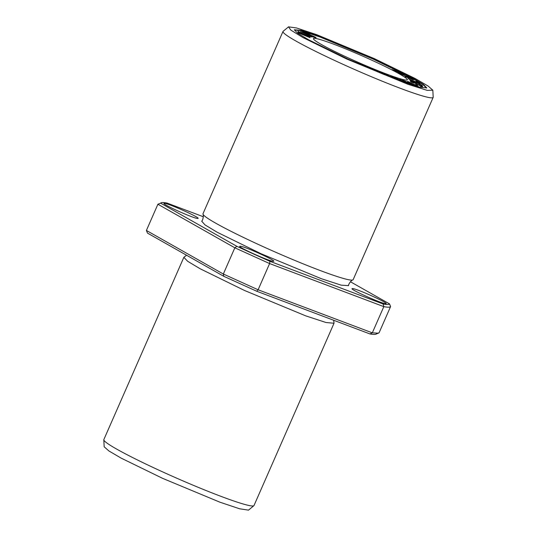 <?xml version="1.0" encoding="UTF-8"?>
<svg xmlns="http://www.w3.org/2000/svg" width="537" height="537" viewBox="0 0 537 537"><rect width="100%" height="100%" fill="white"/><g stroke="black" fill="none" stroke-linecap="round" stroke-linejoin="round"><path stroke-width="0.81" d="M273.333 261.284C278.502 261.687 243.321 245.738 240.153 246.248C234.978 245.852 270.158 261.794 273.333 261.284L273.628 261.183M197.65 218.431C202.818 218.828 167.645 202.885 164.47 203.395C159.301 202.999 194.481 218.942 197.65 218.431L197.952 218.324M385.68 303.653C390.849 304.049 355.669 288.107 352.494 288.611C347.325 288.215 382.505 304.164 385.68 303.653L385.975 303.546M350.413 281.75L389.52 303.895C388.996 304.654 386.848 304.687 383.082 303.976L269.896 261.297L253.149 253.813L236.871 246.329L160.623 203.154C161.147 202.389 163.295 202.362 167.067 203.067L203.328 216.747M160.623 203.154L157.905 204.241L160.623 203.154M348.526 285.644L341.176 285.16L321.428 278.737L261.009 253.712L217.19 232.246L205.047 224.922L201.704 221.197M375.846 334.222L379.095 332.759L390.6 306.546L389.52 303.895M390.6 306.546C390.11 307.379 387.855 307.412 383.821 306.64L383.082 303.976M378.538 333.182L372.316 332.846L383.821 306.64L269.614 263.566L269.896 261.297M376.377 333.846C375.853 334.611 373.705 334.638 369.933 333.933L372.316 332.846L258.109 289.779L269.614 263.566L234.837 247.805L236.871 246.329M234.837 247.805L157.905 204.241L146.4 230.454L223.332 274.018L234.837 247.805M369.933 333.933L256.746 291.249L258.109 289.779L223.332 274.018L223.721 276.28L147.48 233.105L146.4 230.454M183.842 257.344L103.836 439.602A82 6.035 23.7 0 0 103.802 439.716A82 6.035 23.7 0 0 176.498 478.084A82 6.035 23.7 0 0 253.947 505.626A82 6.035 23.7 0 0 254.008 505.518L334.014 323.261M183.876 257.357L187.688 261.304L200.187 268.789L244.55 290.49L305.748 315.87L326.026 322.515L333.987 323.247M256.746 291.249L223.721 276.28M104.212 446.818L108.917 450.966L121.241 458.175L162.617 478.353L219.895 502.182L239.589 508.781L248.47 510.143M351.386 59.325A51.25 3.772 23.7 0 0 407.301 79.805A51.25 3.772 23.7 0 0 361.891 55.754A51.25 3.772 23.7 0 0 313.447 38.604A51.25 3.772 23.7 0 0 351.386 59.325M288.517 26.85L290.819 30.106L303.009 37.577L346.701 59.016L407.925 84.282L427.244 90.377L432.829 90.203L428.13 86.054L415.161 78.503L374.383 58.647L316.723 34.677L296.585 27.978L288.517 26.85L283.053 31.374A82 6.035 23.7 0 0 282.992 31.482L202.986 213.739A82 6.035 23.7 0 0 202.986 214.169A82 6.035 23.7 0 0 263.694 246.892A82 6.035 23.7 0 0 352.836 279.952A82 6.035 23.7 0 0 353.158 279.656L433.164 97.398A82 6.035 23.7 0 0 433.198 97.284L432.829 90.196M282.992 31.482A82 6.035 23.7 0 0 343.7 64.628A82 6.035 23.7 0 0 433.164 97.398M403.629 82L401.488 80.483L410.281 84.255L401.448 80.328L401.206 79.604L399.763 79.114L400.193 80.04L394.695 77.402L403.629 82M406.65 76.442L412.248 79.087L405.079 76.67L413.792 79.805L408.691 77.106L399.958 73.737L406.65 76.442L412.248 79.107L412.087 79.483M419.947 83.597L417.37 81.859L416.041 81.322L418.068 82.691L408.113 78.671L419.947 83.597M413.792 83.047C408.107 80.315 414.645 82.678 421.068 86.41L422.075 86.873L422.653 86.43L421.236 85.799L420.813 86.135C418.323 84.765 413.423 82.107 411.496 81.584C409.429 80.966 410.107 81.456 413.53 83.067L411.55 81.859L411.389 82.235M410.328 81.329L413.53 83.067M310.198 36.462C315.3 38.342 308.466 35.053 300.666 31.569L310.292 36.194L307.379 35.241L311.816 36.899M310.292 36.194L310.205 36.657M384.72 74.784L378.894 72.354L373.859 69.327L377.571 71.871M416.464 85.155L417.611 85.269L415.027 84.497L416.464 85.155M399.025 80.349L392.527 76.637L390.728 75.959L393.393 78.04L382.908 72.992L389.117 76.536M394.849 78.764L392.305 76.757L397.763 79.872M390.506 77.08L385.17 74.032L393.54 78.261M413.087 85.128L404.676 80.933L415.376 85.732L408.664 82.02L418.316 86.511L407.617 81.369L414.195 85.088L402.388 79.979L413.087 85.128M310.084 37.704L299.471 32.69L310.003 36.885L297.954 31.354L308.332 36.227L298.015 31.965L308.392 36.905L298.089 32.764L310.084 37.704M421.619 85.41C425.975 86.598 409.382 79.409 415.074 82.57L411.12 80.409L409.724 79.818L410.55 80.698L416.813 83.336C410.402 79.986 426.526 87.101 419.028 84.282L422.21 85.504M416.772 83.436L415.329 82.463L415.161 82.839M420.813 85.316L420.981 84.94L419.028 84.282M413.973 81.839L415.027 82.671M392.057 69.609L402.871 74.019L397.843 72.596L404.455 74.717L398.467 71.676L392.057 69.609M315.326 37.59C316.588 37.711 315.011 36.878 310.574 35.093C309.869 34.334 304.224 32.059 302.519 31.898L313.299 37.066L316.098 37.697M426.667 88.061L422.626 84.356L410.812 77.429L373.061 59.036L319.851 36.932L301.445 30.837L294.276 29.924M347.848 58.996L401.857 81.396L419.753 87.256L426.774 87.907L423.411 84.423L412.376 77.818L373.228 58.661L319.22 36.268L301.324 30.401L294.303 29.757L297.666 33.24L308.701 39.845L347.848 58.996M304.492 32.69C306.62 32.999 312.104 35.61 307.755 34.254L304.405 32.804M309.312 35.019L309.48 34.65L307.694 34.381M309.023 34.858L314.588 37.04L308.929 34.972M309.399 34.824L309.883 35.08M314.528 37.228L315.138 37.543M402.81 74.166L403.388 74.475M410.416 80.557L411.1 80.939M411.12 80.409L410.953 80.785M414.886 82.47L415.262 82.604M420.907 85.101L421.276 85.302M391.802 76.798L392.218 76.959M416.175 84.611L416.021 84.953M310.292 36.456L310.668 36.637M420.646 86.504L421.075 86.175L422.485 86.799M421.236 85.799L421.075 86.175M411.013 81.846L411.483 82.013M412.194 79.234L412.778 79.563M399.595 79.489L401.038 79.979L401.374 80.745M401.206 79.604L401.038 79.979M401.448 80.328L401.28 80.698M401.488 80.483L401.34 80.825M184.164 257.055L186.587 255.25M333.672 320.253L334.014 322.831M248.483 510.15L253.947 505.626M103.802 439.716L104.171 446.797M202.986 214.169C203.865 214.948 202.919 220.593 201.684 221.184M352.836 279.952C351.668 279.824 348.157 284.348 348.553 285.657M314.434 37.442L314.601 37.066M402.71 74.395L402.871 74.019"/></g></svg>
